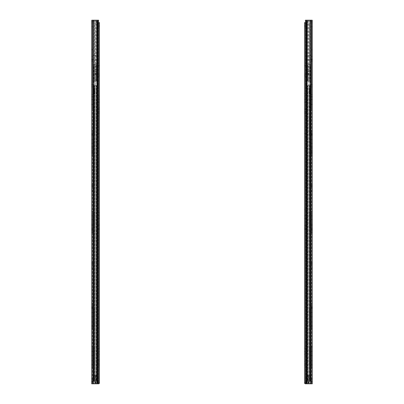 <?xml version="1.0" encoding="UTF-8"?>
<svg xmlns="http://www.w3.org/2000/svg" width="404" height="404" viewBox="0 0 404 404"><rect width="100%" height="100%" fill="white"/><g stroke="black" fill="none" stroke-linecap="round" stroke-linejoin="round"><path stroke-width="0.3" stroke-dasharray="2.02 1.52" d="M91.708 56.409L92.435 56.409L92.435 59.136L92.435 56.409L92.435 59.136L92.435 56.409L91.708 56.409L91.708 59.136L91.708 56.409M91.708 49.894L91.708 61.408L92.435 61.408L92.435 49.288L92.435 61.408L91.708 61.408L91.708 49.288L91.708 60.196L92.435 60.196L92.435 49.288L92.435 60.196L92.435 49.288L92.435 60.196L91.708 60.196L91.708 49.288L91.708 49.894L92.435 49.894L91.708 49.894M91.708 61.408L92.435 61.408L91.708 61.408L91.708 60.196L91.708 61.408M91.708 60.196L91.708 59.59L91.708 60.196L92.435 60.196L91.708 60.196M92.435 135.158L92.435 155.429L92.435 134.219L92.435 135.158L91.708 135.158L91.708 153.55L91.708 152.338L91.708 153.55L92.435 153.55L91.708 153.55L91.708 134.219L91.708 135.158L92.435 135.158M91.708 155.429L92.435 155.429L91.708 155.429L91.708 153.55L91.708 155.429M91.708 143.309L91.708 139.673L91.708 143.309L92.435 143.309L92.435 139.673L92.435 143.309M92.435 147.975L92.435 151.853L92.435 146.703L92.435 147.975L91.708 147.975L91.708 150.581L91.708 146.703L91.708 147.975L92.435 147.975M91.708 150.581L91.708 151.853L91.708 150.581L92.435 150.581L91.708 150.581M91.708 131.098L91.708 133.704L91.708 131.098L92.435 131.098L92.435 129.825L92.435 134.976L92.435 131.098L91.708 131.098M91.708 133.704L91.708 134.976L91.708 133.704L92.435 133.704L91.708 133.704M91.708 215.877L91.708 219.635L91.708 215.877L92.435 215.877L92.435 219.635L92.435 215.877M91.708 232.3L92.435 232.3L92.435 230.421L92.435 232.3L91.708 232.3L91.708 230.421L91.708 232.3M92.435 230.421L92.435 211.09L92.435 230.421L92.435 211.09L92.435 230.421L91.708 230.421L91.708 212.029L91.708 230.421L92.435 230.421L91.708 230.421L91.708 211.09L91.708 230.421L92.435 230.421M91.708 212.029L91.708 211.09L91.708 212.029L92.435 212.029L91.708 212.029M92.435 228.149L92.435 224.271L92.435 229.422L92.435 228.149L91.708 228.149L91.708 225.543L91.708 229.422L91.708 228.149L92.435 228.149M91.708 225.543L91.708 224.271L91.708 225.543L92.435 225.543L91.708 225.543M91.708 186.305L91.708 189.819L91.708 186.305L92.435 186.305L92.435 184.971L92.435 191.153L92.435 186.305L91.708 186.305M91.708 189.819L91.708 191.153L91.708 189.819L92.435 189.819L91.708 189.819M91.708 304.323L91.708 306.929L91.708 304.323L92.435 304.323L92.435 303.05L92.435 308.201L92.435 304.323L91.708 304.323M91.708 306.929L91.708 308.201L91.708 306.929L92.435 306.929L91.708 306.929M91.708 316.837L91.708 312.595L91.708 316.837L92.435 316.837L92.435 312.595L92.435 316.837M92.435 308.383L92.435 328.654L92.435 307.444L92.435 308.383L91.708 308.383L91.708 326.775L91.708 325.563L91.708 326.775L92.435 326.775L91.708 326.775L91.708 307.444L91.708 308.383L92.435 308.383M91.708 328.654L92.435 328.654L91.708 328.654L91.708 326.775L91.708 328.654M91.708 325.624L91.708 321.988L91.708 325.624L92.435 325.624L92.435 321.988L92.435 325.624M91.708 263.873L91.708 267.387L91.708 263.873L92.435 263.873L92.435 262.539L92.435 268.721L92.435 263.873L91.708 263.873M91.708 267.387L91.708 268.721L91.708 267.387L92.435 267.387L91.708 267.387M91.708 104.434L92.435 104.434L92.435 99.586L92.435 104.434L91.708 104.434L91.708 99.586L91.708 104.434M91.708 99.586L92.435 99.586L91.708 99.586M91.708 26.745L92.435 26.745L92.435 22.866L92.435 26.745L92.435 22.866L92.435 26.745L91.708 26.745L91.708 22.866L91.708 26.745L92.435 26.745L91.708 26.745L91.708 22.866L92.435 22.866L91.708 22.866L91.708 26.745M91.708 22.866L92.435 22.866L91.708 22.866M91.708 86.89L91.708 96.859L91.708 84.86L91.708 86.89L92.435 86.89L92.435 84.739L92.435 96.859L92.435 84.86L92.435 86.89L91.708 86.89M91.708 378.77L92.435 378.77L92.435 381.558L92.435 378.77L91.708 378.77L91.708 381.558L92.435 381.558L91.708 381.558L91.708 378.77M91.708 347.167L91.708 365.559L91.708 346.228L91.708 364.347L91.708 347.167L92.435 347.167L92.435 346.228L92.435 367.438L92.435 346.228L92.435 365.559L92.435 347.167L91.708 347.167M91.708 367.438L92.435 367.438L91.708 367.438L91.708 365.559L91.708 367.438M91.708 365.559L91.708 364.347L91.708 365.559L92.435 365.559L91.708 365.559M91.708 360.772L91.708 364.408L91.708 360.772L92.435 360.772L92.435 364.408L92.435 360.772M91.708 351.379L91.708 355.621L91.708 351.379L92.435 351.379L92.435 355.621L92.435 351.379M98.556 381.982L97.829 381.982L98.556 381.982L98.556 378.952L98.556 381.982L97.829 381.982L97.829 378.952L98.556 378.952L97.829 378.952L98.556 378.952L98.556 21.109L97.829 21.109L97.829 383.8L97.829 21.109L96.687 21.109L96.687 383.8L97.829 383.8L97.829 381.982L98.556 381.982L98.556 383.8L97.829 383.8L97.829 378.952L98.556 378.952L98.556 21.109L97.344 21.109L97.829 21.109L97.829 378.952L97.829 21.109L98.556 21.109L98.556 381.982M91.708 378.952L92.435 378.952L92.435 381.982L92.435 378.952L92.435 381.982L92.435 378.952L91.708 378.952L91.708 381.982L91.708 378.952L92.435 378.952L91.708 378.952L91.708 381.982L92.435 381.982L91.708 381.982L91.708 378.952M91.708 381.982L92.435 381.982L91.708 381.982M92.435 383.8L93.577 383.8L93.577 21.109L92.435 21.109L92.435 383.8L92.435 21.109L93.577 21.109L93.577 383.8L92.435 383.8M93.314 383.8L98.556 383.8L96.687 383.8L96.687 21.109L91.708 21.109L91.708 383.8L93.314 383.8L93.314 21.109L92.92 21.109L92.92 383.8M93.577 21.109L96.687 21.109L93.577 21.109M96.687 383.8L93.577 383.8L96.687 383.8M96.95 383.8L96.95 21.109L93.314 21.109L93.374 20.2L91.769 20.2M92.435 94.708L92.435 96.738L92.435 94.708L91.708 94.708L92.435 94.708M92.435 99.707L92.435 104.313L92.435 99.707L91.708 99.707L91.708 104.313L91.708 99.707L92.435 99.707M91.708 104.313L92.435 104.313L91.708 104.313M94.314 325.018L94.314 312.292L94.314 325.018L95.041 325.018L95.041 328.048L95.041 309.262L95.041 325.018L94.314 325.018M94.314 312.292L94.314 309.262L94.314 312.292L95.041 312.292L94.314 312.292M94.314 228.058L94.314 215.332L94.314 228.058L95.041 228.058L95.041 231.088L95.041 212.302L95.041 228.058L94.314 228.058M94.314 215.332L94.314 212.302L94.314 215.332L95.041 215.332L94.314 215.332M94.314 363.802L94.314 351.076L94.314 363.802L95.041 363.802L95.041 366.832L95.041 348.046L95.041 363.802L94.314 363.802M94.314 351.076L94.314 348.046L94.314 351.076L95.041 351.076L94.314 351.076M95.041 131.098L95.041 115.342L95.041 134.128L95.041 131.098L94.314 131.098L94.314 118.372L94.314 134.128L94.314 131.098L95.041 131.098M94.314 118.372L94.314 115.342L94.314 118.372L95.041 118.372L94.314 118.372M93.768 85.648L93.768 381.376L96.415 381.376L93.768 381.376L93.768 85.648L96.415 85.648L93.768 85.648L93.768 381.376L93.768 85.648L94.778 85.648L93.768 85.648M93.92 381.376L95.041 381.376L95.041 85.648L94.778 85.648L95.041 85.648L95.041 381.376L94.778 381.376L95.041 381.376L95.041 383.194L95.041 381.376L95.95 381.376L95.95 382.179L95.041 382.179L95.041 383.194L95.041 382.179L95.95 382.179L95.95 382.719L95.041 382.719L95.95 382.719L95.95 383.194L95.041 383.194L95.95 383.194L95.95 382.068L95.041 382.068L95.95 382.068L95.95 381.376L95.041 381.376L95.95 381.376L95.041 381.376L95.041 382.588L95.041 381.376L95.95 381.376L95.95 383.194L95.95 381.376L95.95 382.588L95.041 382.588L95.95 382.588L95.95 381.376L93.768 381.376L93.92 85.648L93.768 375.316L94.778 375.316L93.92 375.316L93.92 381.376M97.773 85.648L96.415 85.648L97.773 85.648L97.773 381.376L97.773 85.648L98.495 85.648L93.849 85.648L97.773 85.648M96.415 381.376L93.768 381.376L97.773 381.376L96.415 381.376L96.415 85.648L96.415 381.376L96.415 375.316L93.768 375.316L97.773 375.316L96.415 375.316L96.415 381.376M93.041 85.648L94.278 85.648L93.041 85.648L93.041 381.376L93.041 85.648L93.041 381.376L93.415 381.376L93.041 381.376L93.041 85.648L93.849 85.648L93.041 85.648M94.278 381.376L93.415 381.376L94.314 381.376L94.314 85.648L94.278 381.376M93.849 381.376L96.117 381.376L93.849 381.376L93.849 85.648L93.849 381.376M96.117 381.376L98.495 381.376L98.495 85.648L98.495 381.376L96.117 381.376L96.117 85.648L96.117 381.376M98.495 381.376L97.773 381.376L97.773 375.316L97.773 381.376L98.495 381.376M95.95 381.376L97.788 381.376L94.677 381.376L95.95 381.376L95.95 375.316L94.677 375.316L97.788 375.316L94.677 375.316L95.95 375.316L95.95 381.376M93.768 381.376L93.768 375.316L93.768 381.376M95.041 381.376L95.041 375.316L94.778 375.316L95.041 375.316L95.041 381.376M97.788 381.376L97.788 375.316L97.788 381.376M96.869 381.376L96.869 375.316L96.869 381.376M94.677 381.376L94.677 375.316L94.677 381.376M99.404 136.552L99.404 133.522L99.404 136.552L98.495 136.552L98.495 133.522L98.495 136.552M98.556 383.8A0.909 0.909 0 0 1 98.495 383.8A0.909 0.909 0 0 0 99.404 382.891L98.192 382.891L98.495 382.891L98.495 22.624L94.743 22.624L98.556 22.624M98.495 382.952L94.556 382.952L95.162 382.952L95.162 383.8L94.556 383.8L94.556 382.952L94.556 383.8L98.495 383.8L95.162 383.8L95.162 382.952L98.495 382.952M99.404 382.891L99.404 22.624L98.495 22.624L98.495 382.891L99.404 382.891L94.743 382.891L98.556 382.891M99.404 23.23L99.404 26.26L99.404 23.23L98.495 23.23L98.495 22.624L98.495 26.26L98.495 23.23L99.404 23.23M99.404 351.531L99.404 354.257L99.404 351.531L98.495 351.531L98.495 354.257L98.495 351.531L99.404 351.531M99.404 345.471L99.404 348.197L99.404 345.471L98.495 345.471L98.495 348.197L98.495 345.471M99.404 361.226L99.404 365.317L99.404 361.226L98.495 361.226L98.495 359.863L98.495 365.317L98.495 361.226L99.404 361.226M99.404 225.483L99.404 229.573L99.404 225.483L98.495 225.483L98.495 224.119L98.495 229.573L98.495 225.483L99.404 225.483M99.404 209.727L99.404 212.453L99.404 209.727L98.495 209.727L98.495 212.453L98.495 209.727M99.404 215.787L99.404 218.513L99.404 215.787L98.495 215.787L98.495 218.513L98.495 215.787L99.404 215.787M99.404 109.13L99.404 113.221L99.404 109.13L98.495 109.13L98.495 107.767L98.495 113.221L98.495 109.13L99.404 109.13M99.404 93.374L99.404 96.102L99.404 93.374L98.495 93.374L98.495 96.102L98.495 93.374M99.404 99.434L99.404 102.162L99.404 99.434L98.495 99.434L98.495 102.162L98.495 99.434L99.404 99.434M99.404 74.134L99.404 65.65L99.404 75.831L99.404 65.771L99.404 74.134L98.495 74.134L98.495 65.65L98.495 75.952L98.495 65.771L98.495 74.134L99.404 74.134M97.379 382.891L94.743 382.891L97.379 382.891L97.379 22.624L99.404 22.624L94.743 22.624L94.743 382.891L94.743 22.624L97.379 22.624L97.379 382.891M95.162 382.891L95.162 22.624L95.162 382.891M99.404 65.65L98.495 65.65L99.404 65.65M99.404 75.952L98.495 75.952L99.404 75.952M98.495 26.26L99.404 26.26L98.495 26.26M99.404 102.162L98.495 102.162L99.404 102.162M99.404 218.513L98.495 218.513L99.404 218.513M99.404 354.257L98.495 354.257L99.404 354.257M98.495 77.164L98.495 59.59L98.495 77.164L96.677 77.164L96.677 59.59L96.677 77.164L98.495 77.164M98.495 59.59L96.677 59.59L98.495 59.59M98.495 65.771L99.404 65.771L98.495 65.771M98.495 75.831L99.404 75.831L98.495 75.831M97.707 64.135L96.495 64.135L96.495 21.715L96.495 64.135L96.495 21.715L97.707 21.715L97.707 64.135L96.495 64.135L97.707 64.135L97.707 21.715L96.495 21.715L97.707 21.715L96.495 21.715L96.495 64.135L97.707 64.135L97.707 21.715L97.707 64.135M93.526 89.38L94.738 89.38L94.738 90.521L93.526 90.521L93.526 64.741L93.526 90.521M94.738 89.38L94.738 64.741L93.526 64.741L94.738 64.741L94.738 91.163L93.526 91.163M93.526 92.299L94.738 92.299L94.738 91.163M93.526 93.284L94.738 93.284L94.738 93.617L94.738 90.89L93.526 90.895L94.738 90.89L94.738 90.521M94.738 92.299L94.738 93.284M94.738 91.693L94.738 92.819M93.829 64.741L94.738 64.741L93.829 64.741L93.829 107.464L92.92 108.373L94.738 106.555L93.829 107.464L93.829 64.741L92.435 64.741L92.435 108.373L92.92 108.373L92.435 108.373L92.435 64.741L93.829 64.741M92.435 55.59L93.344 55.59L93.344 59.954L97.101 59.817L97.707 59.474L97.707 56.07L97.101 55.727L93.344 55.59L97.101 55.727L97.707 56.07L97.707 59.474L97.101 59.817L93.344 59.954L93.344 55.59L92.435 55.59L92.435 59.954L92.435 55.59M95.889 21.109L93.344 21.109L93.344 55.727L93.344 21.109L97.707 21.109L97.707 81.103L94.253 81.103L94.253 21.109L94.253 81.103L92.435 81.103L92.435 64.741L94.253 64.741L92.435 64.741L92.435 81.103L92.435 64.741L94.738 64.741L94.738 81.103L92.435 81.103L94.738 81.103L94.738 64.741L92.435 64.741L92.435 21.109L94.253 21.109L92.435 21.109L92.435 64.741L94.253 64.741L92.435 64.741L92.435 81.103L97.707 81.103L93.344 81.103L96.495 81.103L93.344 81.103L93.344 59.817L93.344 64.741L97.101 64.741L93.344 64.741L93.344 21.109L93.344 64.741L97.707 64.741L97.101 64.741L97.707 64.741L97.707 59.474L97.707 64.741L93.344 64.741L97.707 64.741L93.344 64.741L96.495 64.741L93.344 64.741L93.344 81.103L95.889 81.103L95.889 21.109L97.707 21.109L97.101 21.109L97.707 21.109L97.101 21.109L97.707 21.109L97.707 64.741L97.707 21.109L97.707 64.741L97.101 64.741L97.707 64.741L97.707 81.103L95.889 81.103M93.344 21.109L97.101 21.109L93.344 21.109M98.616 20.2L97.404 20.2L97.404 21.109L97.01 21.109L97.01 20.2L93.374 20.2M94.253 21.109L97.101 21.109L97.101 64.741L97.101 21.109L94.253 21.109M97.404 20.2L97.01 20.2M94.253 64.741L97.101 64.741L97.101 81.103L97.101 64.741L94.253 64.741M94.738 74.74L94.738 79.285L94.738 74.74L94.738 79.285L94.738 74.74L96.495 74.74L94.738 74.74L96.495 74.74L96.495 79.285L94.738 79.285L96.495 79.285L96.495 74.74L94.738 74.74M94.738 66.559L94.738 69.589L94.738 66.559L94.738 69.589L94.738 66.559L96.495 66.559L94.738 66.559L96.495 66.559L96.495 69.589L94.738 69.589L96.495 69.589L96.495 66.559L94.738 66.559M94.738 74.664L94.738 71.437L94.738 74.664L96.495 74.664L96.495 74.962L96.495 71.437L96.495 74.664M94.738 73.265L96.495 73.265L94.738 73.265M96.495 66.559L96.495 69.589L96.495 66.559M96.495 74.74L96.495 79.285L96.495 74.74M96.495 81.103L96.495 64.741L96.495 81.103M97.707 81.103L97.707 64.741L97.707 81.103M96.495 79.285L94.738 79.285L96.495 79.285M96.495 69.589L94.738 69.589L96.495 69.589M93.344 64.741L93.344 81.103L93.344 64.741M312.292 56.409L311.565 56.409L311.565 59.136L311.565 56.409L311.565 59.136L311.565 56.409L312.292 56.409L312.292 59.136L312.292 56.409M312.292 49.894L312.292 61.408L311.565 61.408L311.565 49.288L311.565 61.408L312.292 61.408L312.292 49.894L312.292 60.196L311.565 60.196L311.565 49.288L311.565 60.196L311.565 49.288L311.565 60.196L312.292 60.196L312.292 49.288L312.292 49.894L311.565 49.894L312.292 49.894L311.565 49.894L312.292 49.894L311.565 49.894L312.292 49.894L311.565 49.894L312.292 49.894L312.292 49.288L311.565 49.288L312.292 49.288M312.292 61.408L311.565 61.408L312.292 61.408L312.292 60.196L312.292 61.408M312.292 60.196L312.292 59.59L312.292 60.196L311.565 60.196L312.292 60.196M311.565 135.158L311.565 155.429L311.565 134.219L311.565 135.158L312.292 135.158L312.292 153.55L312.292 152.338L312.292 153.55L311.565 153.55L312.292 153.55L312.292 134.219L312.292 135.158L311.565 135.158M312.292 155.429L311.565 155.429L312.292 155.429L312.292 153.55L312.292 155.429M311.565 129.825L311.565 131.098L311.565 129.825L312.292 129.825L312.292 135.158M312.292 143.309L312.292 139.673L312.292 143.309L311.565 143.309L311.565 139.673L311.565 143.309M311.565 147.975L311.565 151.853L311.565 146.703L311.565 147.975L312.292 147.975L312.292 150.581L312.292 146.703L312.292 147.975L311.565 147.975M312.292 150.581L312.292 151.853L312.292 150.581L311.565 150.581L312.292 150.581M311.565 131.098L311.565 134.976L311.565 131.098L312.292 131.098L311.565 131.098M312.292 215.877L312.292 219.635L312.292 215.877L311.565 215.877L311.565 219.635L311.565 215.877M312.292 232.3L311.565 232.3L311.565 230.421L311.565 232.3L312.292 232.3L312.292 230.421L312.292 232.3M311.565 230.421L311.565 211.09L311.565 230.421L311.565 211.09L311.565 230.421L312.292 230.421L312.292 212.029L312.292 230.421L311.565 230.421L312.292 230.421L312.292 211.09L312.292 230.421L311.565 230.421M312.292 212.029L312.292 211.09L312.292 212.029L311.565 212.029L312.292 212.029M311.565 228.149L311.565 224.271L311.565 229.422L311.565 228.149L312.292 228.149L312.292 225.543L312.292 229.422L312.292 228.149L311.565 228.149M312.292 225.543L312.292 224.271L312.292 225.543L311.565 225.543L312.292 225.543M312.292 186.305L312.292 189.819L312.292 186.305L311.565 186.305L311.565 184.971L311.565 191.153L311.565 186.305L312.292 186.305M312.292 189.819L312.292 191.153L312.292 189.819L311.565 189.819L312.292 189.819M311.565 303.05L312.292 303.05L312.292 304.323L311.565 304.323L311.565 303.05L311.565 308.201L311.565 304.323L312.292 304.323L312.292 326.775L312.292 307.444L312.292 308.383L311.565 308.383L311.565 326.775L311.565 307.444L311.565 328.654L311.565 307.444L311.565 308.383L312.292 308.383L311.565 308.383L312.292 308.383L312.292 326.775L311.565 326.775L312.292 326.775L311.565 326.775L312.292 326.775L312.292 325.563L311.565 325.563L312.292 325.563M312.292 316.837L312.292 312.595L312.292 316.837L311.565 316.837L311.565 312.595L311.565 316.837M312.292 328.654L311.565 328.654L312.292 328.654L312.292 326.775M312.292 325.624L312.292 321.988L312.292 325.624L311.565 325.624L311.565 321.988L311.565 325.624M312.292 263.873L312.292 267.387L312.292 263.873L311.565 263.873L311.565 262.539L311.565 268.721L311.565 263.873L312.292 263.873M312.292 267.387L312.292 268.721L312.292 267.387L311.565 267.387L312.292 267.387M312.292 104.434L311.565 104.434L311.565 99.586L311.565 104.434L312.292 104.434L312.292 99.586L312.292 104.434M312.292 99.586L311.565 99.586L312.292 99.586M312.292 26.745L311.565 26.745L311.565 22.866L311.565 26.745L311.565 22.866L311.565 26.745L312.292 26.745L312.292 22.866L312.292 26.745L311.565 26.745L312.292 26.745L312.292 22.866L311.565 22.866L312.292 22.866L312.292 26.745M312.292 22.866L311.565 22.866L312.292 22.866M312.292 86.89L312.292 94.708L312.292 84.86L312.292 86.89L311.565 86.89L311.565 84.739L311.565 96.859L311.565 84.86L311.565 86.89L312.292 86.89L311.565 86.89L312.292 86.89L312.292 96.859L311.565 96.859M312.292 378.77L311.565 378.77L311.565 381.558L311.565 378.77L312.292 378.77L312.292 381.558L311.565 381.558L312.292 381.558L312.292 378.77M312.292 346.228L311.565 346.228L312.292 346.228L312.292 365.559L312.292 346.228L312.292 364.347L312.292 347.167L311.565 347.167L311.565 346.228L311.565 367.438L311.565 346.228L311.565 365.559L311.565 347.167L312.292 347.167M312.292 367.438L311.565 367.438L312.292 367.438L312.292 365.559L312.292 367.438M312.292 365.559L312.292 364.347L312.292 365.559L311.565 365.559L312.292 365.559M312.292 360.772L312.292 364.408L312.292 360.772L311.565 360.772L311.565 364.408L311.565 360.772M312.292 351.379L312.292 355.621L312.292 351.379L311.565 351.379L311.565 355.621L311.565 351.379M305.444 382.891L304.596 382.891A0.909 0.909 0 0 0 305.505 383.8A0.909 0.909 0 0 1 305.444 383.8L307.313 383.8L307.313 21.109L305.444 21.109L305.444 383.8L305.444 381.982L306.171 381.982L305.444 381.982L305.444 378.952L305.444 381.982L306.171 381.982L306.171 378.952L305.444 378.952L306.171 378.952L305.444 378.952L305.444 21.109L306.171 21.109L306.171 383.8L306.171 21.109L307.313 21.109L307.313 383.8L306.171 383.8L306.171 381.982L305.444 381.982L305.444 383.8L306.171 383.8L306.171 378.952L305.444 378.952L305.444 22.624L309.257 22.624L304.596 22.624L304.596 26.26L304.596 25.654L304.596 26.26L305.505 26.26L305.505 25.654L305.505 26.26L304.596 26.26M312.292 378.952L311.565 378.952L311.565 381.982L311.565 378.952L311.565 381.982L311.565 378.952L312.292 378.952L312.292 381.982L312.292 378.952L311.565 378.952L312.292 378.952L312.292 381.982L311.565 381.982L312.292 381.982L312.292 378.952M312.292 381.982L311.565 381.982L312.292 381.982M306.171 378.952L306.171 21.109L306.171 378.952M311.565 383.8L310.424 383.8L310.424 21.109L311.565 21.109L311.565 383.8L311.565 21.109L310.424 21.109L310.424 383.8L311.565 383.8M305.444 383.8L312.292 383.8L312.292 21.109L305.384 21.109M310.424 21.109L307.313 21.109L310.424 21.109M307.313 383.8L310.424 383.8L307.313 383.8M310.686 383.8L310.686 21.109L307.05 21.109L307.05 383.8M311.08 383.8L311.08 21.109L311.08 383.8L311.08 21.109L310.625 21.109L310.625 20.2L305.384 20.2M311.565 94.708L311.565 96.738L311.565 94.708L312.292 94.708L312.292 96.738L312.292 94.708L311.565 94.708M311.565 99.707L311.565 104.313L311.565 99.707L312.292 99.707L312.292 104.313L312.292 99.707L311.565 99.707M312.292 104.313L311.565 104.313L312.292 104.313M309.686 325.018L309.686 312.292L309.686 325.018L308.959 325.018L308.959 328.048L308.959 309.262L308.959 325.018L309.686 325.018M309.686 312.292L309.686 309.262L309.686 312.292L308.959 312.292L309.686 312.292M309.686 228.058L309.686 215.332L309.686 228.058L308.959 228.058L308.959 231.088L308.959 212.302L308.959 228.058L309.686 228.058M309.686 215.332L309.686 212.302L309.686 215.332L308.959 215.332L309.686 215.332M309.686 363.802L309.686 351.076L309.686 363.802L308.959 363.802L308.959 366.832L308.959 348.046L308.959 363.802L309.686 363.802M309.686 351.076L309.686 348.046L309.686 351.076L308.959 351.076L309.686 351.076M308.959 131.098L308.959 115.342L308.959 134.128L308.959 131.098L309.686 131.098L309.686 118.372L309.686 134.128L309.686 131.098L308.959 131.098M309.686 118.372L309.686 115.342L309.686 118.372L308.959 118.372L309.686 118.372M310.232 85.648L310.232 381.376L307.585 381.376L310.232 381.376L310.232 85.648L307.585 85.648L310.232 85.648L310.232 381.376L310.232 85.648L309.222 85.648L310.232 85.648M310.08 381.376L308.959 381.376L308.959 85.648L309.222 85.648L308.959 85.648L308.959 381.376L309.222 381.376L308.959 381.376L308.959 383.194L308.959 381.376L308.05 381.376L308.05 382.179L308.959 382.179L308.959 383.194L308.959 382.179L308.05 382.179L308.05 382.719L308.959 382.719L308.05 382.719L308.05 383.194L308.959 383.194L308.05 383.194L308.05 382.068L308.959 382.068L308.05 382.068L308.05 381.376L308.959 381.376L308.05 381.376L308.959 381.376L308.959 382.588L308.959 381.376L308.05 381.376L308.05 383.194L308.05 381.376L308.05 382.588L308.959 382.588L308.05 382.588L308.05 381.376L310.232 381.376L310.08 85.648L310.232 375.316L309.222 375.316L310.08 375.316L310.08 381.376M306.227 85.648L307.585 85.648L306.227 85.648L306.227 381.376L306.227 85.648L305.505 85.648L310.151 85.648L306.227 85.648M307.585 381.376L310.232 381.376L306.227 381.376L307.585 381.376L307.585 85.648L307.585 381.376L307.585 375.316L310.232 375.316L306.227 375.316L307.585 375.316L307.585 381.376M310.959 85.648L309.722 85.648L310.959 85.648L310.959 381.376L310.959 85.648L310.959 381.376L310.585 381.376L310.959 381.376L310.959 85.648L310.151 85.648L310.959 85.648M309.722 381.376L310.585 381.376L309.686 381.376L309.686 85.648L309.722 381.376M310.151 381.376L307.883 381.376L310.151 381.376L310.151 85.648L310.151 381.376M307.883 381.376L305.505 381.376L305.505 85.648L305.505 381.376L307.883 381.376L307.883 85.648L307.883 381.376M305.505 381.376L306.227 381.376L306.227 375.316L306.227 381.376L305.505 381.376M308.05 381.376L306.212 381.376L309.323 381.376L308.05 381.376L308.05 375.316L309.323 375.316L306.212 375.316L309.323 375.316L308.05 375.316L308.05 381.376M310.232 381.376L310.232 375.316L310.232 381.376M308.959 381.376L308.959 375.316L309.222 375.316L308.959 375.316L308.959 381.376M306.212 381.376L306.212 375.316L306.212 381.376M307.131 381.376L307.131 375.316L307.131 381.376M309.323 381.376L309.323 375.316L309.323 381.376M305.505 133.522L304.596 133.522L304.596 136.552L304.596 133.522L304.596 136.552L305.505 136.552L305.505 133.522L305.505 136.552M304.596 382.891L305.808 382.891L305.505 382.891L305.505 22.624L305.808 22.624L305.505 22.624L305.505 382.952L304.596 382.891M305.505 382.952L309.444 382.952L308.838 382.952L308.838 383.8L309.444 383.8L309.444 382.952L309.444 383.8L305.505 383.8L308.838 383.8L308.838 382.952L305.505 382.952M304.596 23.23L304.596 25.654L304.596 23.23L305.505 23.23L305.505 22.624L305.505 25.654L305.505 23.23L304.596 23.23M304.596 65.65L305.505 65.65L304.596 65.65L304.596 75.831L305.505 75.831L305.505 65.771L305.505 75.831L304.596 75.831L304.596 65.65L304.596 75.952L305.505 75.952L305.505 65.65L305.505 75.952L304.596 75.952M304.596 99.434L305.505 99.434L304.596 99.434L304.596 102.162L305.505 102.162L305.505 99.434L305.505 102.162L304.596 102.162M304.596 107.767L304.596 113.221L304.596 111.858L305.505 111.858L305.505 113.221L305.505 107.767L305.505 111.858L304.596 111.858L304.596 107.767L305.505 107.767M305.505 209.727L304.596 209.727L304.596 212.453L304.596 209.727L304.596 212.453L305.505 212.453L305.505 209.727L305.505 212.453M304.596 215.787L304.596 218.513L304.596 215.787L305.505 215.787L305.505 218.513L305.505 215.787L304.596 215.787M305.505 224.119L305.505 225.483L305.505 224.119L304.596 224.119L304.596 229.573L304.596 228.209L304.596 229.573L305.505 229.573L305.505 228.209L305.505 229.573M304.596 345.471L304.596 348.197L304.596 345.471L305.505 345.471L305.505 348.197L305.505 345.471M304.596 351.531L305.505 351.531L304.596 351.531L304.596 354.257L305.505 354.257L305.505 351.531L305.505 354.257L304.596 354.257M304.596 359.863L304.596 365.317L304.596 363.954L305.505 363.954L305.505 365.317L305.505 359.863L305.505 363.954L304.596 363.954L304.596 359.863L305.505 359.863M304.596 225.483L304.596 228.209L304.596 225.483L305.505 225.483L305.505 228.209L305.505 225.483L304.596 225.483M305.505 96.102L304.596 96.102L304.596 93.374L305.505 93.374L305.505 96.102L305.505 93.374M306.378 382.891L309.257 382.891L305.808 382.891L306.378 382.891L306.378 22.624L306.378 382.891M309.257 382.891L309.257 22.624L308.838 22.624L309.257 22.624L309.257 382.891M308.838 382.891L308.838 22.624L305.808 22.624L308.838 22.624L308.838 382.891M304.596 22.624L305.505 22.624L304.596 22.624M304.596 218.513L305.505 218.513L304.596 218.513M305.505 77.164L305.505 59.59L305.505 77.164L307.323 77.164L307.323 59.59L307.323 77.164L305.505 77.164M305.505 59.59L307.323 59.59L305.505 59.59M305.505 65.771L304.596 65.771L304.596 74.134L304.596 65.771L305.505 65.771M306.293 64.135L307.505 64.135L307.505 21.715L307.505 64.135L307.505 21.715L306.293 21.715L306.293 64.135L307.505 64.135L306.293 64.135L306.293 21.715L307.505 21.715L306.293 21.715L307.505 21.715L307.505 64.135L306.293 64.135L306.293 21.715L306.293 64.135M310.474 89.38L309.262 89.38L309.262 90.521L310.474 90.521L310.474 64.741L310.474 90.521M309.262 89.38L309.262 64.741L310.474 64.741L309.262 64.741L309.262 91.163L310.474 91.163M310.474 92.299L309.262 92.299L309.262 91.163M310.474 93.284L309.262 93.284L309.262 93.617L309.262 90.89L310.474 90.895L309.262 90.89L309.262 90.521M309.262 92.299L309.262 93.284M309.262 91.693L309.262 92.819M310.171 64.741L309.262 64.741L310.171 64.741L310.171 107.464L311.08 108.373L309.262 106.555L310.171 107.464L310.171 64.741L311.565 64.741L311.565 108.373L311.08 108.373L311.565 108.373L311.565 64.741L310.171 64.741M311.565 55.59L310.656 55.59L310.656 59.954L306.899 59.817L306.293 59.474L306.293 56.07L306.899 55.727L310.656 55.59L306.899 55.727L306.293 56.07L306.293 59.474L306.899 59.817L310.656 59.954L310.656 55.59L311.565 55.59L311.565 59.954L311.565 55.59M308.111 21.109L310.656 21.109L310.656 55.727L310.656 21.109L306.293 21.109L306.293 81.103L309.747 81.103L309.747 21.109L309.747 81.103L311.565 81.103L311.565 64.741L309.747 64.741L311.565 64.741L311.565 81.103L311.565 64.741L309.262 64.741L309.262 81.103L311.565 81.103L309.262 81.103L309.262 64.741L311.565 64.741L311.565 21.109L309.747 21.109L311.565 21.109L311.565 64.741L309.747 64.741L311.565 64.741L311.565 81.103L306.293 81.103L310.656 81.103L307.505 81.103L310.656 81.103L310.656 59.817L310.656 64.741L306.899 64.741L310.656 64.741L310.656 21.109L310.656 64.741L306.293 64.741L306.899 64.741L306.293 64.741L306.293 59.474L306.293 64.741L310.656 64.741L306.293 64.741L310.656 64.741L307.505 64.741L310.656 64.741L310.656 81.103L308.111 81.103L308.111 21.109L306.293 21.109L306.899 21.109L306.293 21.109L306.899 21.109L306.293 21.109L306.293 64.741L306.293 21.109L306.293 64.741L306.899 64.741L306.293 64.741L306.293 81.103L308.111 81.103M310.656 21.109L306.899 21.109L310.656 21.109M306.989 20.2L306.989 21.109L306.596 21.109L306.596 20.2M309.747 21.109L306.899 21.109L306.899 64.741L306.899 21.109L309.747 21.109M312.231 21.109L312.231 20.2L310.625 20.2M309.747 64.741L306.899 64.741L306.899 81.103L306.899 64.741L309.747 64.741M309.262 74.74L309.262 79.285L309.262 74.74L309.262 79.285L309.262 74.74L307.505 74.74L309.262 74.74L307.505 74.74L307.505 79.285L309.262 79.285L307.505 79.285L307.505 74.74L309.262 74.74M309.262 66.559L309.262 69.589L309.262 66.559L309.262 69.589L309.262 66.559L307.505 66.559L309.262 66.559L307.505 66.559L307.505 69.589L309.262 69.589L307.505 69.589L307.505 66.559L309.262 66.559M309.262 74.664L309.262 71.437L309.262 74.664L307.505 74.664L307.505 74.962L307.505 71.437L307.505 74.664M309.262 73.265L307.505 73.265L309.262 73.265M307.505 66.559L307.505 69.589L307.505 66.559M307.505 74.74L307.505 79.285L307.505 74.74M307.505 81.103L307.505 64.741L307.505 81.103M306.293 81.103L306.293 64.741L306.293 81.103M307.505 79.285L309.262 79.285L307.505 79.285M307.505 69.589L309.262 69.589L307.505 69.589M310.656 64.741L310.656 81.103L310.656 64.741M91.708 59.59L92.435 59.59L91.708 59.59M91.708 152.338L92.435 152.338L91.708 152.338M91.708 153.55L92.435 153.55L91.708 153.55M91.708 229.209L92.435 229.209L91.708 229.209M91.708 325.563L92.435 325.563L91.708 325.563M91.708 326.775L92.435 326.775L91.708 326.775M91.708 364.347L92.435 364.347L91.708 364.347M97.344 21.109L97.344 383.8M94.778 381.376L94.778 85.648L94.778 381.376M93.415 85.648L93.415 381.376L93.415 85.648M96.793 381.376L96.793 375.316L96.793 381.376M95.405 381.376L95.405 375.316L95.405 381.376M97.622 382.891L97.622 22.624L97.622 382.891M98.192 22.624L98.192 382.891L98.192 22.624M99.404 25.654L98.495 25.654L99.404 25.654M99.404 111.858L98.495 111.858L99.404 111.858M99.404 228.209L98.495 228.209L99.404 228.209M99.404 363.954L98.495 363.954L99.404 363.954M92.981 21.109L92.981 20.2M96.495 71.447L94.738 71.447M96.495 73.447L94.738 73.447M95.995 64.741L95.995 81.103L95.995 64.741M312.292 59.59L311.565 59.59L312.292 59.59M312.292 152.338L311.565 152.338L312.292 152.338M312.292 153.55L311.565 153.55L312.292 153.55M312.292 133.704L311.565 133.704L312.292 133.704M312.292 229.209L311.565 229.209L312.292 229.209M312.292 306.929L311.565 306.929L312.292 306.929M312.292 364.347L311.565 364.347L312.292 364.347M306.656 21.109L306.656 383.8M309.222 381.376L309.222 85.648L309.222 381.376M310.585 85.648L310.585 381.376L310.585 85.648M307.207 381.376L307.207 375.316L307.207 381.376M308.595 381.376L308.595 375.316L308.595 381.376M305.808 22.624L305.808 382.891L305.808 22.624M306.621 382.891L306.621 22.624L306.621 382.891M304.596 74.134L305.505 74.134L304.596 74.134M304.596 25.654L305.505 25.654L304.596 25.654M304.596 109.13L305.505 109.13L304.596 109.13M304.596 228.209L305.505 228.209L304.596 228.209M304.596 361.226L305.505 361.226L304.596 361.226M311.019 21.109L311.019 20.2M307.505 71.447L309.262 71.447M307.505 73.447L309.262 73.447M308.005 64.741L308.005 81.103L308.005 64.741M91.708 59.136L92.435 59.136L91.708 59.136M91.708 49.288L92.435 49.288L91.708 49.288M91.708 134.219L92.435 134.219L91.708 134.219M91.708 139.673L92.435 139.673M91.708 151.853L92.435 151.853M91.708 146.703L92.435 146.703M91.708 129.825L92.435 129.825M91.708 134.976L92.435 134.976M91.708 219.635L92.435 219.635M91.708 211.09L92.435 211.09L91.708 211.09M91.708 224.271L92.435 224.271M91.708 229.422L92.435 229.422M91.708 184.971L92.435 184.971M91.708 191.153L92.435 191.153M91.708 303.05L92.435 303.05M91.708 308.201L92.435 308.201M91.708 312.595L92.435 312.595M91.708 307.444L92.435 307.444L91.708 307.444M91.708 321.988L92.435 321.988M91.708 262.539L92.435 262.539M91.708 268.721L92.435 268.721M91.708 84.739L92.435 84.739M91.708 96.859L92.435 96.859M91.708 346.228L92.435 346.228L91.708 346.228M91.708 364.408L92.435 364.408M91.708 355.621L92.435 355.621M91.708 96.738L92.435 96.738M91.708 84.86L92.435 84.86M94.314 328.048L95.041 328.048M94.314 309.262L95.041 309.262M94.314 231.088L95.041 231.088M94.314 212.302L95.041 212.302M94.314 366.832L95.041 366.832M94.314 348.046L95.041 348.046M94.314 115.342L95.041 115.342M94.314 134.128L95.041 134.128M99.404 133.522L98.495 133.522M99.404 96.102L98.495 96.102M99.404 113.221L98.495 113.221M99.404 107.767L98.495 107.767M99.404 212.453L98.495 212.453M99.404 229.573L98.495 229.573M99.404 224.119L98.495 224.119M99.404 365.317L98.495 365.317M99.404 359.863L98.495 359.863M99.404 348.197L98.495 348.197M94.738 93.617L93.526 93.617M93.344 59.954L92.435 59.954L93.344 59.954M96.495 73.255L94.738 73.255M96.495 74.962L94.738 74.962M96.495 71.437L94.738 71.437M312.292 59.136L311.565 59.136L312.292 59.136M312.292 134.219L311.565 134.219L312.292 134.219M312.292 139.673L311.565 139.673M312.292 151.853L311.565 151.853M312.292 146.703L311.565 146.703M312.292 134.976L311.565 134.976M312.292 219.635L311.565 219.635M312.292 211.09L311.565 211.09L312.292 211.09M312.292 224.271L311.565 224.271M312.292 229.422L311.565 229.422M312.292 184.971L311.565 184.971M312.292 191.153L311.565 191.153M312.292 308.201L311.565 308.201M312.292 312.595L311.565 312.595M312.292 307.444L311.565 307.444L312.292 307.444M312.292 321.988L311.565 321.988M312.292 262.539L311.565 262.539M312.292 268.721L311.565 268.721M312.292 84.739L311.565 84.739M312.292 364.408L311.565 364.408M312.292 355.621L311.565 355.621M312.292 96.738L311.565 96.738M312.292 84.86L311.565 84.86M309.686 328.048L308.959 328.048M309.686 309.262L308.959 309.262M309.686 231.088L308.959 231.088M309.686 212.302L308.959 212.302M309.686 366.832L308.959 366.832M309.686 348.046L308.959 348.046M309.686 115.342L308.959 115.342M309.686 134.128L308.959 134.128M304.596 113.221L305.505 113.221M304.596 365.317L305.505 365.317M304.596 348.197L305.505 348.197M309.262 93.617L310.474 93.617M310.656 59.954L311.565 59.954L310.656 59.954M307.505 73.255L309.262 73.255M307.505 74.962L309.262 74.962M307.505 71.437L309.262 71.437"/><path stroke-width="0.61" d="M91.708 383.8L91.708 21.109L96.95 21.109L96.95 383.8L91.708 383.8M93.314 383.8L93.314 21.109L92.981 21.109L92.981 20.2L98.616 20.2L98.616 21.109L98.616 20.2M93.374 20.2L93.374 21.109L98.616 21.109M98.556 21.109L98.556 383.8L96.95 383.8M98.556 22.624L99.404 22.624L99.404 382.891A0.909 0.909 0 0 1 98.556 383.8M98.556 382.891L99.404 382.891M97.01 20.2L97.01 21.109L97.404 21.109L97.404 20.2M92.92 383.8L92.981 21.109M91.769 20.2L91.769 21.109L91.769 20.2L92.981 20.2M312.292 49.894L312.292 49.288M312.292 135.158L312.292 129.825M312.292 325.563L312.292 303.05M312.292 326.775L312.292 328.654M312.292 96.859L312.292 86.89M312.292 347.167L312.292 346.228M310.686 383.8L310.686 21.109L312.292 21.109L312.292 383.8L305.444 383.8L305.444 21.109L305.444 22.624L304.596 22.624L304.596 382.891L305.444 382.891M305.384 21.109L305.384 20.2L305.384 21.109L310.625 21.109L310.625 20.2L312.231 20.2L312.231 21.109M307.05 383.8L307.05 21.109L311.08 21.109L311.08 383.8M305.444 383.8A0.909 0.909 0 0 1 304.596 382.891L304.596 354.257M304.596 26.26L304.596 65.65M304.596 75.952L304.596 133.522M304.596 136.552L304.596 209.727M304.596 212.453L304.596 224.119M304.596 229.573L304.596 351.531M304.596 93.374L304.596 96.102M304.596 102.162L304.596 99.434M305.384 20.2L306.596 20.2L306.596 21.109L306.989 21.109L306.989 20.2L310.625 20.2M306.596 20.2L306.989 20.2M97.344 383.8L97.344 21.109M306.656 21.109L306.656 383.8M311.019 21.109L311.019 20.2"/></g></svg>
